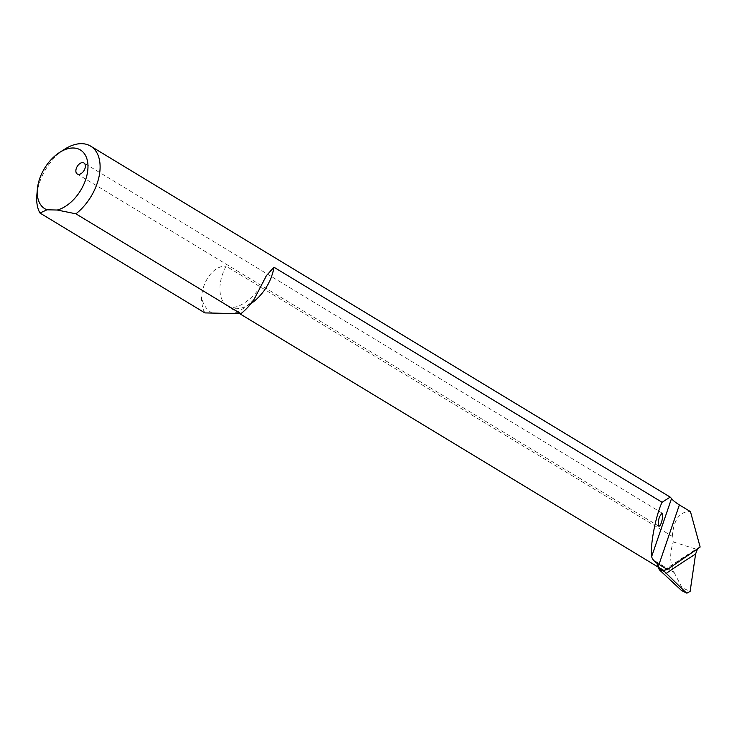 <?xml version="1.0" encoding="UTF-8"?>
<svg xmlns="http://www.w3.org/2000/svg" width="737" height="737" viewBox="0 0 737 737"><rect width="100%" height="100%" fill="white"/><g stroke="black" fill="none" stroke-linecap="round" stroke-linejoin="round"><path stroke-width="0.55" stroke-dasharray="3.69 2.76" d="M658.288 567.168L655.598 561.336L674.208 572.603C669.859 563.602 669.546 553.386 673.277 541.953L672.291 536.379L226.075 266.149A36.924 22.727 -58.8 0 0 228.037 306.61A36.924 22.727 -58.8 0 0 251.004 303.561M672.291 536.379C673.581 520.902 678.869 512.639 688.165 511.579L690.458 511.635M700.15 547.038L698.584 547.683A1073.275 934.636 70.3 0 0 664.23 570.254M673.277 541.953L697.349 549.516L698.584 547.683L664.129 570.281M204.895 312.903A42.93 26.431 121.2 0 1 201.634 298.107C201.404 286.186 210.911 265.652 226.075 266.149M64.607 149.233A42.93 26.431 -58.8 0 0 36.85 195.075M674.208 572.603L682.029 587.73L690.127 591.369M682.398 591.148L682.029 587.73M656.464 563.105L662.102 569.48A36.924 22.727 121.2 0 1 655.598 561.336M254.127 299.286A50.66 31.184 121.2 0 1 233.546 313.547M212.201 313.068A50.66 31.184 121.2 0 1 201.634 298.107M239.728 313.695L228.037 306.61C230.626 308.094 234.504 307.762 239.672 305.606C252.367 299.388 261.626 287.071 266.416 275.647M662.056 513.09L83.954 162.997M658.832 526.2L77.284 174.015"/><path stroke-width="1.11" d="M664.23 570.254L667.381 569.489L659.007 564.413C654.511 561.824 652.07 559.19 651.674 556.509C649.942 545.61 655.755 515.338 662.084 502.275L273.961 267.227L266.416 275.647L254.127 299.286A42.93 26.431 121.2 0 1 240.861 313.713L204.895 312.903L39.945 213.011L47.03 209.796A34.344 21.143 121.2 0 1 37.375 189.133A34.344 21.143 121.2 0 1 59.577 152.458A34.344 21.143 121.2 0 1 87.952 167.907A34.344 21.143 121.2 0 1 57.246 210.027L47.03 209.796M239.728 313.695L662.102 569.48A36.924 22.727 121.2 0 0 664.286 570.558L664.221 571.332L659.265 569.71L658.288 567.168M667.381 569.489L700.15 547.038L690.458 511.635L679.376 504.919C674.972 502.09 672.356 499.944 671.545 498.488L670.191 497.107L662.084 502.275M664.221 571.332L685.871 592.474L681.55 590.521L686.902 593.174L690.127 591.369L695.59 554.058L697.58 548.706M240.861 313.713L75.911 213.822A42.93 26.431 -58.8 0 0 98.97 176.944A42.93 26.431 -58.8 0 0 90.633 146.129A42.93 26.431 -58.8 0 0 64.607 149.233L59.577 152.458M37.375 189.133L36.85 195.075A42.93 26.431 -58.8 0 0 39.945 213.011M78.601 174.383A6.44 3.961 -58.8 0 0 84.93 168.598A6.44 3.961 -58.8 0 0 83.954 162.997A6.44 3.961 -58.8 0 0 77.228 166.451A6.44 3.961 -58.8 0 0 77.284 174.015A6.44 3.961 -58.8 0 0 78.601 174.383M57.246 210.027L75.911 213.822M659.587 516.609L662.056 513.09C663.659 516.877 660.813 526.715 658.841 526.2C658.03 523.427 658.279 520.23 659.587 516.609M681.55 590.521L659.265 569.71M686.902 593.174L685.871 592.474M251.004 303.561A36.924 22.727 -58.8 0 0 273.961 267.227M658.463 567.278A37.78 23.262 -58.8 0 0 662.756 570.862M679.376 504.919L659.007 564.413M671.545 498.488L651.674 556.509M666.008 573.533A1068.982 930.895 -109.7 0 1 695.59 554.058M670.191 497.107L90.633 146.129"/></g></svg>
